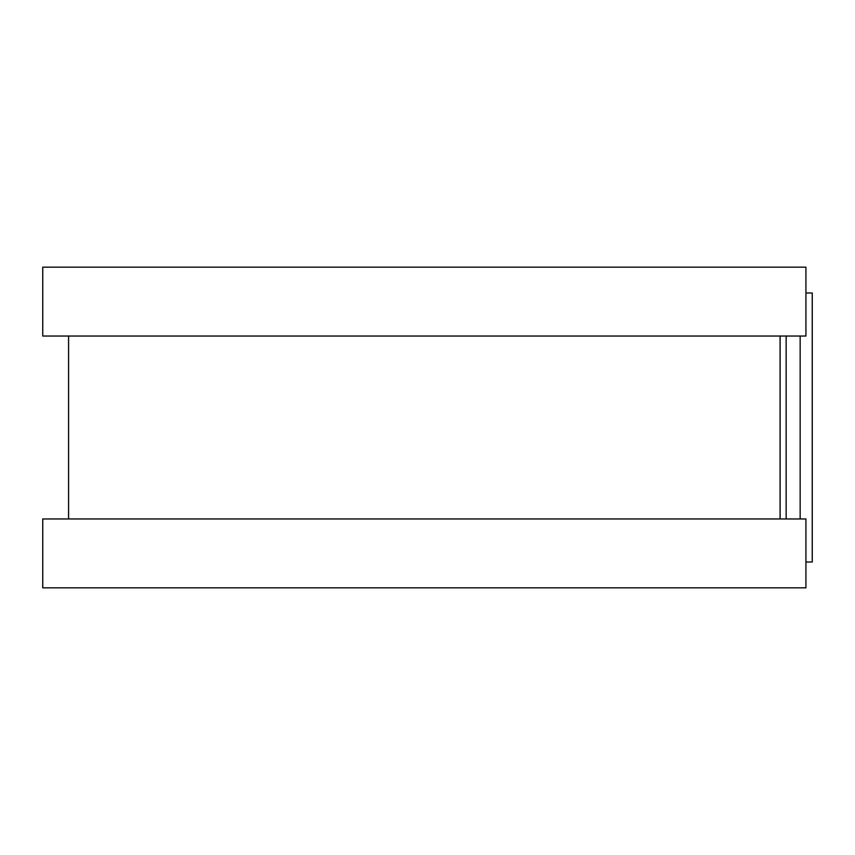 <?xml version="1.0" encoding="UTF-8"?>
<svg xmlns="http://www.w3.org/2000/svg" width="855" height="855" viewBox="0 0 855 855"><rect width="100%" height="100%" fill="white"/><g stroke="black" fill="none" stroke-linecap="round" stroke-linejoin="round"><path stroke-width="1.28" d="M805.923 292.987L812.25 292.987L812.25 562.013L805.923 562.013M780.091 336.036L780.091 518.964L780.091 336.036M805.923 267.166L805.923 336.036L42.75 336.036L42.75 267.166L805.923 267.166M805.923 518.964L805.923 587.834L42.75 587.834L42.75 518.964L805.923 518.964M786.151 336.036L786.151 518.964M800.152 336.036L800.152 518.964M68.582 336.036L68.582 518.964"/></g></svg>
